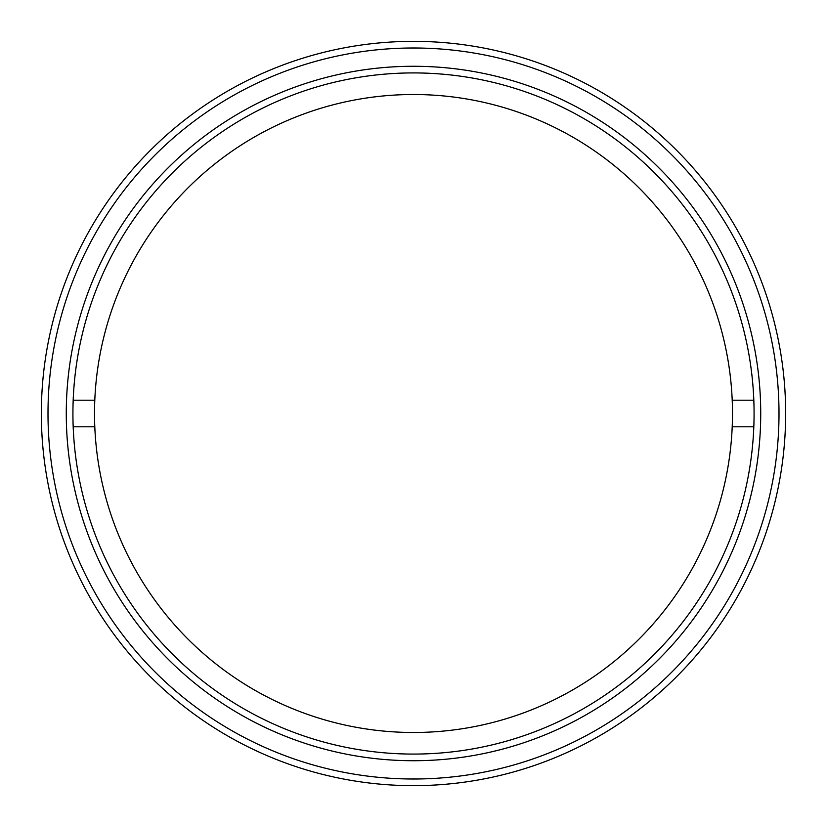 <?xml version="1.0" encoding="UTF-8"?>
<svg xmlns="http://www.w3.org/2000/svg" width="827" height="827" viewBox="0 0 827 827"><rect width="100%" height="100%" fill="white"/><g stroke="black" fill="none" stroke-linecap="round" stroke-linejoin="round"><path stroke-width="1.24" d="M779.003 413.5A365.503 365.503 0 0 0 413.5 47.997A365.503 365.503 0 0 0 47.997 413.5A365.503 365.503 0 0 0 413.5 779.003A365.503 365.503 0 0 0 779.003 413.5M41.35 413.5A372.15 372.15 0 0 1 413.5 41.35A372.15 372.15 0 0 1 785.65 413.5A372.15 372.15 0 0 1 413.5 785.65A372.15 372.15 0 0 1 41.35 413.5M760.726 413.5A347.226 347.226 0 0 1 413.5 760.726A347.226 347.226 0 0 1 66.274 413.5A347.226 347.226 0 0 1 413.5 66.274A347.226 347.226 0 0 1 760.726 413.5M72.921 413.5A340.579 340.579 0 0 0 413.5 754.079A340.579 340.579 0 0 0 754.079 413.5A340.579 340.579 0 0 0 413.5 72.921A340.579 340.579 0 0 0 72.921 413.5M94.795 400.206A318.984 318.984 0 0 0 413.5 732.484A318.984 318.984 0 0 0 732.205 400.206A318.984 318.984 0 0 0 413.5 94.516A318.984 318.984 0 0 0 94.795 400.206L73.179 400.206M753.821 400.206L732.205 400.206M73.179 426.794L94.795 426.794M732.205 426.794L753.821 426.794"/></g></svg>
